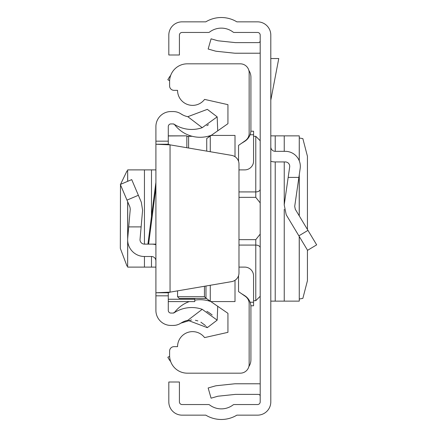 <?xml version="1.0" encoding="UTF-8"?>
<svg xmlns="http://www.w3.org/2000/svg" width="437" height="437" viewBox="0 0 437 437"><rect width="100%" height="100%" fill="white"/><g stroke="black" fill="none" stroke-linecap="round" stroke-linejoin="round"><path stroke-width="0.66" d="M270.803 401.893L270.803 35.107A13.257 13.257 0 0 0 257.546 21.85L236.87 21.85A30.049 30.049 0 0 0 205.789 21.85L182.071 21.85A13.257 13.257 0 0 0 168.813 35.107L168.813 54.991L179.416 54.991L179.416 35.107A2.649 2.649 0 0 1 182.071 32.458L208.482 32.458A1.77 1.77 0 0 0 209.552 32.098A19.447 19.447 0 0 1 233.101 32.098A1.77 1.77 0 0 0 234.172 32.458L257.546 32.458A2.649 2.649 0 0 1 260.195 35.107L260.195 401.893A2.649 2.649 0 0 1 257.546 404.542L234.172 404.542A1.77 1.77 0 0 0 233.101 404.902A19.447 19.447 0 0 1 209.552 404.902A1.77 1.77 0 0 0 208.482 404.542L182.071 404.542A2.649 2.649 0 0 1 179.416 401.893L179.416 382.009L168.813 382.009L168.813 401.893A13.257 13.257 0 0 0 182.071 415.15L205.789 415.15A30.049 30.049 0 0 0 236.87 415.15L257.546 415.15A13.257 13.257 0 0 0 270.803 401.893M260.195 383.899A12.373 12.373 0 0 0 258.431 383.773L235.543 383.773A12.373 12.373 0 0 0 234.248 383.844L216.916 385.663A12.373 12.373 0 0 0 214.802 386.073L208.154 387.98L211.076 398.178L217.724 396.272A1.77 1.77 0 0 1 218.025 396.212L235.357 394.392A1.77 1.77 0 0 1 235.543 394.382L258.431 394.382A1.77 1.77 0 0 1 260.195 396.146M260.195 53.101A12.373 12.373 0 0 1 258.431 53.227L235.543 53.227A12.373 12.373 0 0 1 234.248 53.156L216.916 51.337A12.373 12.373 0 0 1 214.802 50.927L208.154 49.02L211.076 38.822L217.724 40.728A1.77 1.77 0 0 0 218.025 40.788L235.357 42.608A1.77 1.77 0 0 0 235.543 42.618L258.431 42.618A1.77 1.77 0 0 0 260.195 40.854M270.803 161.269A15.027 15.027 0 0 0 275.223 161.936L285.301 161.936A4.419 4.419 0 0 1 289.676 166.983L284.214 204.866L286.208 214.747L307.577 250.319L316.672 244.857L295.297 209.285L294.713 206.379L300.17 168.496A15.027 15.027 0 0 0 285.301 151.328L275.223 151.328A4.419 4.419 0 0 1 270.803 146.908M298.886 177.4L288.174 177.4M299.219 160.701L299.269 135.863L270.803 135.863M299.219 236.406L299.269 301.137L270.803 301.137M299.269 137.972L302.857 138.627L307.429 156.282L307.429 229.48M307.429 250.073L307.429 280.718L302.857 298.373L299.269 299.028M270.803 58.531L278.768 58.531L270.803 100.188M238.984 239.651L255.782 239.651L260.152 234.161L260.195 233.533L260.152 234.161M260.152 202.839L260.195 203.473L260.152 202.839L255.782 197.349L238.984 197.349M260.195 196.197L260.195 202.681M260.195 234.319L260.195 240.803M248.866 70.439A12.373 12.373 0 0 1 250.92 77.267L250.92 130.117A13.257 13.257 0 0 1 244.698 141.353L241.18 143.555M241.18 293.446L244.698 295.647A13.257 13.257 0 0 1 250.92 306.883L250.92 359.733A12.373 12.373 0 0 1 248.866 366.561M169.627 80.692L167.841 79.742A30.049 30.049 0 0 1 170.73 75.311M170.73 361.689A30.049 30.049 0 0 1 167.841 357.258L169.627 356.308M238.542 161.329L238.542 145.401L245.381 140.616A8.838 8.838 0 0 0 249.15 133.378L249.15 72.668A8.838 8.838 0 0 0 240.312 63.829L187.282 63.829A17.677 17.677 0 0 0 169.605 81.506L169.605 85.925A4.419 4.419 0 0 0 174.024 90.344L177.559 90.344A15.027 15.027 0 0 0 204.582 99.396L227.939 104.662L227.939 123.676L206.728 138.529L206.728 151.12M238.984 267.111L244.731 267.111A8.838 8.838 0 0 1 253.569 275.949L253.569 305.78L250.871 305.78M205.98 286.006L205.98 298.236L227.939 313.324L227.939 332.339L204.582 337.604A15.027 15.027 0 0 0 177.559 346.656L174.024 346.656A4.419 4.419 0 0 0 169.605 351.075L169.605 355.494A17.677 17.677 0 0 0 187.282 373.171L240.312 373.171A8.838 8.838 0 0 0 249.15 364.332L249.15 303.622A8.838 8.838 0 0 0 245.381 296.384L238.542 291.599L238.542 275.671M235.008 280.292L235.008 301.579L211.164 301.579M235.008 156.708L235.008 135.421L211.164 135.421M210.263 136.054L210.263 151.726M210.263 285.274L210.263 300.946M206.728 298.471L179.328 298.471L177.559 296.701L177.559 290.862L177.559 296.701L204.45 296.701L204.45 286.268M250.871 131.22L253.569 131.22L253.569 161.051A8.838 8.838 0 0 1 244.731 169.889L238.984 169.889M205.98 298.236L204.45 296.701M141.129 226.896L142.588 210.241L141.315 202.216L131.717 179.612L120.328 184.447L129.926 207.051L130.259 209.165L128.707 226.896L141.129 226.896L140.042 239.329A4.419 4.419 0 0 0 144.445 244.13L147.919 244.13L155.905 182.278L155.905 165.47M147.919 244.13L148.607 244.13L155.905 187.626L155.905 260.922A4.419 4.419 0 0 0 151.486 256.503L144.445 256.503A16.792 16.792 0 0 1 127.713 238.247L127.713 201.845M155.905 187.626L155.905 171.659M155.905 295.833L155.905 292.768L168.283 292.768L168.283 295.833L155.905 295.833L155.905 310.417A15.027 15.027 0 0 0 170.933 325.445L173.183 325.445A14.142 14.142 0 0 0 180.929 323.134A19.665 19.665 0 0 1 187.823 320.305L207.329 327.646L217.167 320.141L202.211 309.32L187.823 320.305M168.283 292.768L170.048 292.145L170.048 144.855L155.905 144.232L155.905 292.768L170.048 292.145L231.637 281.625A8.838 8.838 0 0 0 238.984 272.912L238.984 164.088A8.838 8.838 0 0 0 231.637 155.375L170.048 144.855L168.283 144.232L155.905 144.232L155.905 126.583A15.027 15.027 0 0 1 170.933 111.555L173.183 111.555A14.142 14.142 0 0 1 180.929 113.866L183.01 115.057M155.905 271.53L155.905 267.111L151.486 267.111L151.486 256.503M202.211 127.68L217.167 116.859L207.329 109.354L187.823 116.695L202.211 127.68A32.038 32.038 0 0 1 174.15 124.223A1.77 1.77 0 0 0 173.183 123.933L170.933 123.933A2.649 2.649 0 0 0 168.283 126.583L168.283 144.232M168.283 295.833L168.283 310.417A2.649 2.649 0 0 0 170.933 313.067L173.183 313.067A1.77 1.77 0 0 0 174.15 312.777A32.038 32.038 0 0 1 202.211 309.32M212.18 314.946L208.853 312.521M208.476 312.286L206.848 311.352M173.298 313.067L174.767 312.138A32.038 32.038 0 0 1 189.265 301.601A32.038 32.038 0 0 0 174.767 312.138A32.038 32.038 0 0 0 174.592 312.373A1.77 1.77 0 0 1 174.15 312.777L173.183 313.067M207.329 327.646L206.532 326.668M205.581 325.652L200.889 322.195M197.852 320.905L195.41 320.272M191.575 319.917L180.929 323.134L179.279 324.057M178.127 324.549L176.466 325.057M174.991 325.325L173.183 325.445M206.838 125.654L208.471 124.714M187.823 116.695A19.665 19.665 0 0 1 180.929 113.866M211.508 301.82A32.038 32.038 0 0 0 194.793 300.159A32.038 32.038 0 0 1 211.508 301.82M174.15 124.223L174.592 124.627A32.038 32.038 0 0 0 211.508 135.18M217.167 116.859L217.73 130.827M217.167 320.141L217.73 306.173M128.707 226.896L127.713 238.247M155.905 244.72A16.792 16.792 0 0 0 151.486 244.13M148.607 244.13L155.905 244.13M127.713 241.175L127.653 267.111L151.486 267.111M127.713 181.311L127.653 169.889L155.905 169.889M127.653 266.1L126.981 266.04L120.328 248.374L120.492 184.829M120.536 184.359L126.981 170.96L127.653 170.9M186.839 147.722L186.839 135.852L168.283 135.956M194.793 298.471L194.793 301.601L168.283 301.574M307.965 230.37L298.875 235.833M275.223 135.863L275.223 151.328M275.223 161.936L275.223 301.137M284.241 135.863L284.241 151.328M284.241 161.936L284.241 204.674M284.241 209.334L284.241 301.137M299.219 175.09L299.219 215.812M186.839 136.672L188.609 136.306L188.609 148.028M260.195 296.275L255.782 300.694L255.782 245.075L238.984 245.075M260.195 247.784A4.419 2.709 180 0 0 255.782 245.075L255.782 239.651M238.984 191.925L255.782 191.925L255.782 136.306L260.195 140.725M255.782 197.349L255.782 191.925A4.419 2.709 0 0 0 260.195 189.216M250.079 302.24L253.569 302.24M250.079 134.76L253.569 134.76M168.283 141.167L155.905 141.167M126.981 200.119L138.371 195.284M151.486 216.495L151.486 169.889M144.445 267.111L144.445 256.503M144.445 244.13L144.445 169.889M194.793 299.241L168.283 299.241M299.269 135.863L299.269 160.816M299.269 174.767L299.269 215.894M299.269 236.483L299.269 301.137M188.609 136.306L192.242 136.306M207.952 136.306L209.902 136.306M253.569 136.306L255.782 136.306M255.782 300.694L253.569 300.694M209.902 300.694L207.952 300.694M174.325 124.381L173.183 123.933M174.767 124.856L174.368 124.425M127.653 267.111L127.653 201.692M127.653 181.339L127.653 169.889M194.793 301.601L168.283 301.601M186.839 135.852L168.283 135.852"/></g></svg>
